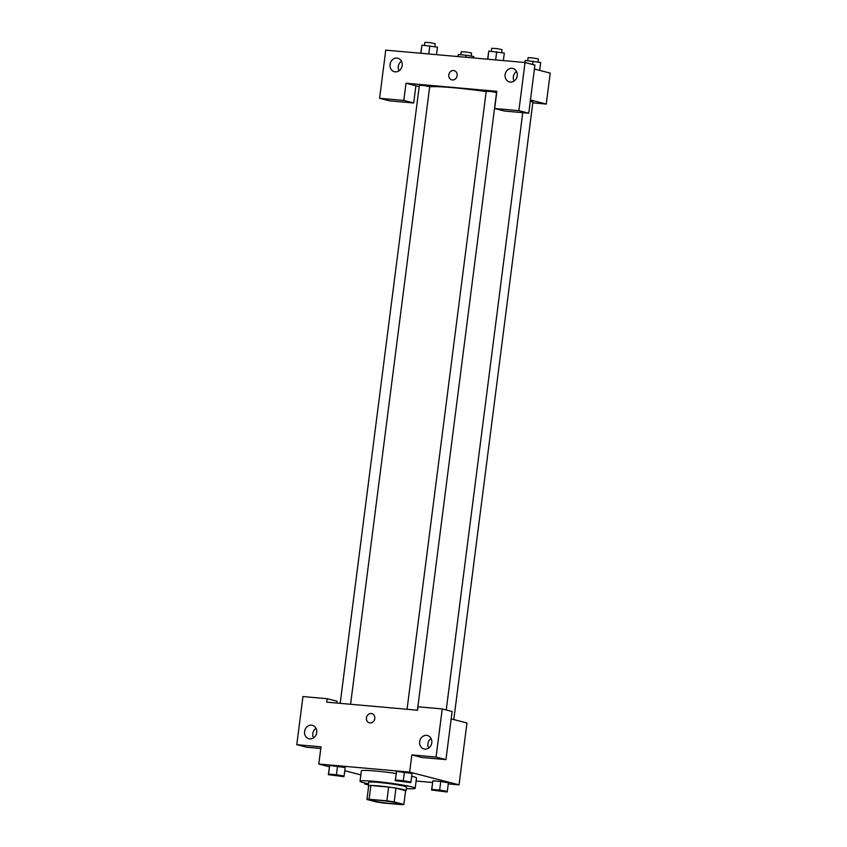 <?xml version="1.0" encoding="UTF-8"?>
<svg xmlns="http://www.w3.org/2000/svg" width="847" height="847" viewBox="0 0 847 847"><rect width="100%" height="100%" fill="white"/><g stroke="black" fill="none" stroke-linecap="round" stroke-linejoin="round"><path stroke-width="1.27" d="M373.283 800.87A13.901 0.974 7.3 0 1 371.611 800.182A13.901 0.974 7.3 0 1 385.523 800.987A13.901 0.974 7.3 0 1 399.191 803.718A13.901 0.974 7.3 0 1 388.741 803.327A13.901 0.974 7.3 0 1 373.283 800.87M383.924 803.072L401.69 804.65A18.666 1.302 7.3 0 0 403.86 804.406L394.194 801.918A18.666 1.302 7.3 0 0 386.878 800.828L369.101 799.25A18.666 1.302 7.3 0 0 366.942 799.494L376.608 801.982A18.666 1.302 7.3 0 0 383.924 803.072M386.878 800.828L388.635 787.075L370.87 785.497L369.101 799.25M370.87 785.497A18.666 1.302 7.3 0 0 368.699 785.741L366.942 799.494M388.635 787.075A18.666 1.302 7.3 0 1 395.962 788.165L394.194 801.918M403.86 804.406L405.618 790.653L395.962 788.165M405.597 790.865A19.11 1.334 -172.7 0 0 406.115 790.622A19.11 1.334 -172.7 0 0 378.101 785.857A19.11 1.334 -172.7 0 0 368.201 785.772A19.11 1.334 -172.7 0 0 368.657 786.132M368.201 785.772L368.646 782.332A19.11 1.334 7.3 0 1 378.545 782.416A19.11 1.334 7.3 0 1 406.56 787.181L406.115 790.622M364.993 782.999L368.466 783.761A27.803 1.938 7.3 0 1 363.374 782.607A27.803 1.938 7.3 0 1 360.028 781.22A27.803 1.938 7.3 0 1 387.852 782.829A27.803 1.938 7.3 0 1 415.178 788.292A27.803 1.938 7.3 0 1 406.38 788.589M360.028 781.22L361.351 770.908A27.803 1.938 7.3 0 1 396.121 773.47M411.684 776.244A27.803 1.938 7.3 0 1 416.502 777.97L415.178 788.292M345.174 767.53L329.674 765.476L328.35 774.677L343.85 776.678L344.083 776.074L336.439 774.772L328.572 774.073L328.35 774.677M412.044 773.427L396.534 771.416L412.044 773.427L410.943 782.025L403.299 780.712L395.433 780.013L395.21 780.627L410.71 782.628L410.943 782.025M448.264 783.888L459.042 784.851L409.641 772.104L318.8 764.036L329.356 766.757M344.761 770.728L360.843 774.878M416.11 781.029L432.531 782.49M447.301 791.394L448.402 782.797L440.758 781.495L432.891 780.796L431.568 789.997L447.068 792.009L447.301 791.394L439.657 790.092L431.79 789.393L431.568 789.997M318.8 764.036L321.002 746.842L296.778 744.693L302.951 696.552L327.175 698.701L326.73 702.142L417.571 710.22L418.016 706.779L442.24 708.939L452.118 711.48L445.956 759.621L421.732 757.462L411.843 754.921L409.641 772.104M451.176 718.881L466.972 722.957L459.042 784.851M431.081 738.51A6.945 6.056 -75.5 0 0 427.894 743.825A6.945 6.056 -75.5 0 0 428.603 748.102M419.667 741.707A6.945 6.056 -75.5 0 0 423.987 748.97A6.945 6.056 -75.5 0 0 431.589 743.751A6.945 6.056 -75.5 0 0 427.46 735.514A6.945 6.056 -75.5 0 0 419.667 741.707M445.956 759.621L436.067 757.07L411.843 754.921M442.24 708.939L436.067 757.07M327.175 698.701L337.053 701.252L336.82 703.042M320.791 748.494L306.656 747.234L296.778 744.693M316.005 728.282A6.945 6.056 -75.5 0 0 312.829 733.597A6.945 6.056 -75.5 0 0 313.538 737.875M304.602 731.469A6.945 6.056 -75.5 0 0 308.922 738.743A6.945 6.056 -75.5 0 0 316.524 733.523A6.945 6.056 -75.5 0 0 312.384 725.286A6.945 6.056 -75.5 0 0 304.602 731.469M371.801 713.587A4.775 4.171 -75.5 0 0 371.219 713.492A4.775 4.171 104.5 0 1 371.801 713.587A4.775 4.171 104.5 0 1 374.649 719.251A4.775 4.171 104.5 0 1 369.419 722.84A4.775 4.171 104.5 0 1 366.497 717.504A4.775 4.171 104.5 0 1 371.219 713.492A4.775 4.171 -75.5 0 0 366.497 717.504A4.775 4.171 -75.5 0 0 369.419 722.84M429.673 86.807A48.65 3.399 7.3 0 1 486.178 91.582M407.047 709.288L486.22 91.275L491.429 91.571L496.554 92.598L417.433 710.21M340.187 703.338L419.36 85.325L424.569 85.632L429.694 86.659L350.573 704.259M530.286 101.312L532.911 101.979L453.801 719.558M406.009 83.239L496.861 91.317L494.659 108.511L518.883 110.661L525.045 62.53L385.756 50.142L379.583 98.284L403.807 100.433L406.009 83.239L419.191 86.638M532.805 102.868L546.251 104.065L530.455 99.988M454.172 70.619A4.775 4.171 -75.5 0 0 448.815 74.875A4.775 4.171 104.5 0 1 454.172 70.619A4.775 4.171 104.5 0 1 457.009 76.283A4.775 4.171 104.5 0 1 451.779 79.872A4.775 4.171 104.5 0 1 448.815 74.875A4.775 4.171 -75.5 0 0 451.779 79.872M505.119 74.663A6.945 6.056 104.5 0 1 512.911 68.469A6.945 6.056 104.5 0 1 517.041 76.717A6.945 6.056 104.5 0 1 509.439 81.937A6.945 6.056 104.5 0 1 505.119 74.663M390.043 64.436A6.945 6.056 104.5 0 1 397.836 58.242A6.945 6.056 104.5 0 1 401.976 66.49A6.945 6.056 104.5 0 1 394.363 71.709A6.945 6.056 104.5 0 1 390.043 64.436M516.522 71.466A6.945 6.056 -75.5 0 0 513.346 76.791A6.945 6.056 -75.5 0 0 514.055 81.058M401.457 61.238A6.945 6.056 -75.5 0 0 398.281 66.564A6.945 6.056 -75.5 0 0 398.979 70.83M415.898 85.791L413.696 102.985L389.461 100.835L379.583 98.284M413.696 102.985L403.807 100.433M494.659 108.511L504.537 111.063L528.761 113.212L534.923 65.071L525.045 62.53M528.761 113.212L518.883 110.661M546.251 104.065L550.222 73.117L534.415 69.041M473.632 57.956L473.812 56.527L466.178 55.224L458.312 54.526L457.899 56.558M466.178 55.224L465.914 57.268M458.312 54.526L458.047 56.569M460.832 54.748L461.223 51.731L466.432 52.027L471.557 53.054L471.176 56.071M539.666 70.396L540.672 62.466L525.172 60.465L524.759 62.498M533.038 61.164L532.615 64.478M525.172 60.465L524.907 62.519M527.692 60.688L528.083 57.67L533.292 57.977L538.417 58.994L538.036 62.022M436.501 54.653L437.454 47.146L421.954 45.145L420.758 53.255M429.821 45.844L428.783 53.975M421.954 45.145L420.906 53.266M424.474 45.367L424.866 42.35L430.075 42.646L435.199 43.673L434.818 46.701M503.362 60.603L504.314 53.096L488.814 51.085L487.618 59.205M496.681 51.783L495.643 59.915M488.814 51.085L487.777 59.216M491.334 51.318L491.726 48.29L496.935 48.597L502.059 49.613L501.678 52.641M364.93 783.454L364.708 784.057L368.339 784.682M368.371 784.46L367.397 784.089L368.434 784.004M364.845 782.956L364.708 784.057M367.397 784.089L368.424 784.036M434.257 790.039L444.601 791.384M431.79 789.393L432.891 780.796L440.758 781.495L439.657 790.092M432.891 780.796L432.669 781.4M331.05 774.73L341.383 776.064M345.184 767.477L344.083 776.074M328.572 774.073L329.674 765.476L337.54 766.175L336.439 774.772M329.674 765.476L329.451 766.08M397.91 780.669L408.243 782.014M404.4 772.115L403.299 780.712M395.21 780.627L396.534 771.416L395.433 780.013M522.747 112.683L446.231 709.966"/></g></svg>
